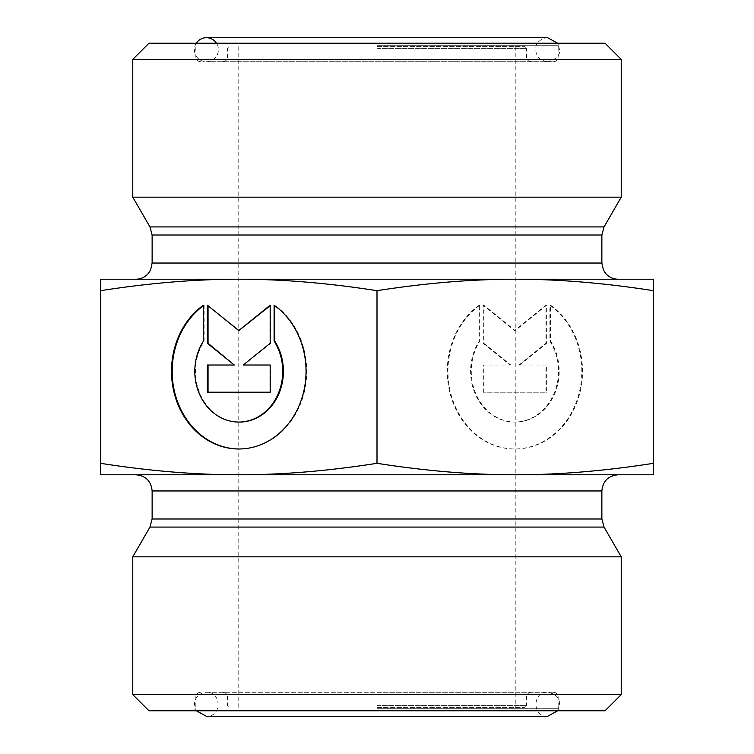 <?xml version="1.0" encoding="UTF-8"?>
<svg xmlns="http://www.w3.org/2000/svg" width="754" height="754" viewBox="0 0 754 754"><rect width="100%" height="100%" fill="white"/><g stroke="black" fill="none" stroke-linecap="round" stroke-linejoin="round"><path stroke-width="0.57" stroke-dasharray="3.77 2.83" d="M479.902 305.191A77.681 67.276 -90 0 0 450.506 392.504A77.681 67.276 -90 0 0 515.227 448.988A77.681 67.276 -90 0 0 579.949 392.504A77.681 67.276 -90 0 0 550.552 305.191L550.552 341.091A50.763 43.958 90 0 1 554.492 394.144A50.763 43.958 90 0 1 515.227 422.061A50.763 43.958 90 0 1 475.972 394.144A50.763 43.958 90 0 1 479.902 341.091L479.902 305.191L479.233 305.191L479.233 341.091A50.763 43.958 -90 0 0 475.293 394.144A50.763 43.958 -90 0 0 514.558 422.061A50.763 43.958 -90 0 0 553.813 394.144A50.763 43.958 -90 0 0 549.883 341.091L549.883 305.191A77.681 67.276 90 0 1 579.27 392.504A77.681 67.276 90 0 1 514.558 448.988A77.681 67.276 90 0 1 449.836 392.504A77.681 67.276 90 0 1 479.233 305.191M550.552 305.191L549.883 305.191M479.902 341.091L479.233 341.091M550.552 341.091L549.883 341.091M483.154 392.212L483.154 365.021L510.062 365.021L483.154 343.268L483.154 305.191L514.558 330.582L545.953 305.191L545.953 343.268L519.044 365.021L545.953 365.021L545.953 392.212L483.154 392.212L546.631 392.212L546.631 365.021L519.723 365.021L546.631 343.268L546.631 305.191L515.227 330.582L483.832 305.191L483.832 343.268L510.731 365.021L483.832 365.021L483.832 392.212M483.832 365.021L483.154 365.021M510.731 365.021L510.062 365.021M483.832 343.268L483.154 343.268M483.832 305.191L483.154 305.191M515.227 330.582L514.558 330.582M546.631 305.191L545.953 305.191M546.631 343.268L545.953 343.268M519.723 365.021L519.044 365.021M546.631 365.021L545.953 365.021M546.631 392.212L545.953 392.212M274.098 305.191L274.767 305.681M203.448 305.191L204.117 305.191A77.681 67.276 -90 0 0 203.448 305.681M239.112 448.979A77.681 67.276 -90 0 0 239.442 448.988A77.681 67.276 -90 0 0 304.164 392.504A77.681 67.276 -90 0 0 274.767 305.191M239.112 422.061A50.763 43.958 90 0 1 200.112 393.965A50.763 43.958 90 0 1 204.117 341.091L204.117 305.191M203.448 341.091L204.117 341.091M270.846 392.212L270.168 392.212L270.846 392.212L270.846 365.021L270.168 365.021L270.846 365.021M243.269 365.021L270.846 343.268L270.846 305.191L270.168 305.738M270.168 343.268L270.846 343.268M270.168 305.191L270.846 305.191M239.442 330.582L208.047 305.738M207.369 305.191L208.047 305.191M234.956 365.021L207.369 365.021M207.369 392.212L208.047 392.212M100.546 463.314L100.546 474.775L238.773 474.775C195.852 474.832 149.773 471.014 100.546 463.314L100.546 290.686C149.773 282.986 195.852 279.168 238.773 279.225L100.546 279.225L100.546 290.686M653.454 474.775L653.454 463.314C604.227 471.014 558.149 474.832 515.227 474.775L653.454 474.775M515.227 474.775C472.306 474.832 426.227 471.014 377 463.314C327.773 471.014 281.694 474.832 238.773 474.775L515.227 474.775M653.454 290.686L653.454 279.225L238.773 279.225C281.694 279.168 327.773 282.986 377 290.686C426.227 282.986 472.306 279.168 515.227 279.225C558.149 279.168 604.227 282.986 653.454 290.686L653.454 463.314M377 290.686L377 463.314M377 46.597L524.464 46.597L377 46.597M377 43.232L560.203 43.232L377 43.232M148.953 43.232L605.047 43.232M377 61.705L553.464 61.705L377 61.705M621.23 59.415L132.77 59.415M621.23 197.162L132.77 197.162M377 279.225L618.054 279.225L377 279.225M377 707.403L524.464 707.403L377 707.403M377 710.768L560.203 710.768L377 710.768M605.047 710.768L148.953 710.768M377 692.295L553.464 692.295L377 692.295M132.77 694.585L621.23 694.585M132.77 556.838L621.23 556.838M377 474.775L135.946 474.775L377 474.775M196.294 43.232A11.998 11.998 0 0 0 209.782 61.225A11.998 11.998 0 0 0 216.511 43.232M377 48.624L526.49 48.624L377 48.624M377 56.984L558.177 56.984L377 56.984M377 45.249L558.177 45.249L377 45.249M152.129 263.042L601.871 263.042M601.871 235.012L152.129 235.012M149.961 226.926L604.039 226.926M377 705.376L526.49 705.376L377 705.376M377 697.016L558.177 697.016L377 697.016M377 708.751L558.177 708.751L377 708.751M152.129 518.988L601.871 518.988M604.039 527.074L149.961 527.074M601.871 490.958L152.129 490.958M515.227 448.988L514.558 448.988M515.227 422.061L514.558 422.061M238.773 707.403L238.773 448.988L239.442 448.988M531.212 61.705C528.347 61.423 526.773 59.849 526.49 56.984L526.49 48.624L524.464 46.597M222.788 61.705C225.653 61.423 227.227 59.849 227.51 56.984L227.51 48.624L229.536 46.597M200.536 61.705C197.671 61.423 196.097 59.849 195.823 56.984L195.823 45.249L193.797 43.232M553.464 61.705C556.329 61.423 557.903 59.849 558.177 56.984L558.177 45.249L560.203 43.232M531.212 692.295C528.347 692.577 526.773 694.151 526.49 697.016L526.49 705.376L524.464 707.403M222.788 692.295C225.653 692.577 227.227 694.151 227.51 697.016L227.51 705.376L229.536 707.403M200.536 692.295C197.671 692.577 196.097 694.151 195.823 697.016L195.823 708.751L193.797 710.768M553.464 692.295C556.329 692.577 557.903 694.151 558.177 697.016L558.177 708.751L560.203 710.768M238.773 46.597L238.773 448.979M515.227 46.597L515.227 707.403M557.706 710.768L559.6 704.302C559.609 697.789 555.613 693.784 547.592 692.295C532.107 691.55 532.107 717.045 547.592 716.3L206.407 716.3C221.893 717.045 221.893 691.55 206.407 692.295L547.592 692.295L206.407 692.295C199.113 693.011 195.116 697.007 194.4 704.302L196.294 710.768M547.592 37.7C547.281 36.758 536.556 39.981 535.943 46.805C535.038 55.513 538.912 60.49 547.592 61.705L206.407 61.705L547.592 61.705C556.377 59.283 560.373 55.287 559.6 49.698L557.706 43.232"/><path stroke-width="1.13" d="M274.098 305.191A77.681 67.276 90 0 1 303.494 392.504A77.681 67.276 90 0 1 238.773 448.988A77.681 67.276 90 0 1 174.051 392.504A77.681 67.276 90 0 1 203.448 305.191L203.448 341.091A50.763 43.958 -90 0 0 199.508 394.144A50.763 43.958 -90 0 0 238.773 422.061A50.763 43.958 -90 0 0 278.028 394.144A50.763 43.958 -90 0 0 274.098 341.091L274.098 305.191M203.448 305.681A77.681 67.276 -90 0 0 174.787 392.759A77.681 67.276 -90 0 0 239.112 448.979M274.767 305.681L274.767 341.091A50.763 43.958 90 0 1 278.707 394.144A50.763 43.958 90 0 1 239.442 422.061A50.763 43.958 90 0 1 239.112 422.061M274.098 341.091L274.767 341.091M270.168 365.021L270.168 392.212L207.369 392.212L207.369 365.021L234.277 365.021L207.369 343.268L207.369 305.191L238.773 330.582L270.168 305.191L270.168 343.268L243.269 365.021L270.168 365.021L243.938 365.021M270.168 305.738L238.773 330.582M208.047 305.738L208.047 343.268L234.277 365.021M207.369 343.268L208.047 343.268M208.047 365.021L208.047 392.212L270.168 392.212M100.546 463.314C149.773 471.014 195.852 474.832 238.773 474.775L100.546 474.775L100.546 279.225L515.227 279.225C472.306 279.168 426.227 282.986 377 290.686L377 463.314C426.227 471.014 472.306 474.832 515.227 474.775L238.773 474.775C281.694 474.832 327.773 471.014 377 463.314M515.227 474.775C558.149 474.832 604.227 471.014 653.454 463.314L653.454 474.775L515.227 474.775M653.454 290.686C604.227 282.986 558.149 279.168 515.227 279.225L653.454 279.225L653.454 463.314M377 290.686C327.773 282.986 281.694 279.168 238.773 279.225C195.852 279.168 149.773 282.986 100.546 290.686M621.23 59.415L605.047 43.232L148.953 43.232L132.77 59.415L621.23 59.415L621.23 197.162L132.77 197.162L132.77 59.415M132.77 694.585L148.953 710.768L605.047 710.768L621.23 694.585L132.77 694.585L132.77 556.838L621.23 556.838L621.23 694.585M216.511 43.232A11.998 11.998 0 0 0 196.294 43.232M618.054 279.225C612.879 279.112 608.638 277.057 605.349 273.061L603.417 269.932L601.871 263.042L152.129 263.042L150.583 269.932L148.651 273.061C145.362 277.057 141.121 279.112 135.946 279.225M152.129 263.042L152.129 235.012L601.871 235.012L604.039 226.926L149.961 226.926L132.77 197.162M152.129 518.988L152.129 490.958L601.871 490.958L601.871 518.988L152.129 518.988L149.961 527.074L604.039 527.074L621.23 556.838M238.773 422.061L239.442 422.061M601.871 263.042L601.871 235.012M152.129 235.012L149.961 226.926M604.039 226.926L621.23 197.162M601.871 518.988L604.039 527.074M149.961 527.074L132.77 556.838M601.871 490.958C602.832 481.127 608.224 475.727 618.054 474.775M152.129 490.958C151.168 481.127 145.776 475.727 135.946 474.775M557.706 710.768L547.592 716.3L206.407 716.3L196.294 710.768M557.706 43.232L547.592 37.7L206.407 37.7L547.592 37.7"/></g></svg>
